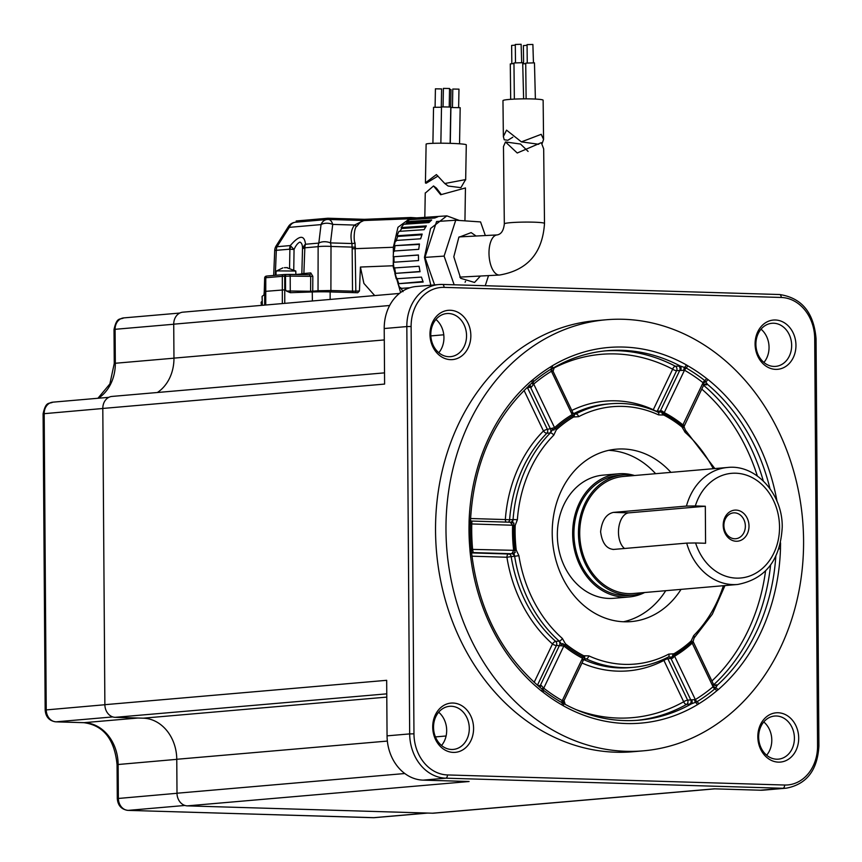 <?xml version="1.0" encoding="UTF-8"?>
<svg xmlns="http://www.w3.org/2000/svg" width="862" height="862" viewBox="0 0 862 862"><rect width="100%" height="100%" fill="white"/><g stroke="black" fill="none" stroke-linecap="round" stroke-linejoin="round"><path stroke-width="1.29" d="M723.207 525.281A15.602 12.876 85.1 0 0 736.213 541.25A15.602 12.876 85.1 0 0 749.003 526.057A15.602 12.876 85.1 0 0 735.997 510.088A15.602 12.876 85.1 0 0 723.207 525.281M723.897 525.475A12.984 10.71 85.1 0 0 735.739 538.728A12.984 10.71 85.1 0 0 745.35 526.122A12.984 10.71 85.1 0 0 733.508 512.868A12.984 10.71 85.1 0 0 723.897 525.475M795.96 345.296A24.729 20.397 -94.9 0 1 775.692 369.367A24.729 20.397 -94.9 0 1 755.09 344.067A24.729 20.397 -94.9 0 1 775.347 319.996A24.729 20.397 -94.9 0 1 795.96 345.296M755.899 344.294A21.636 17.854 85.1 0 0 775.649 366.382A21.636 17.854 85.1 0 0 791.661 345.371A21.636 17.854 85.1 0 0 771.921 323.282A21.636 17.854 85.1 0 0 755.899 344.294M470.846 335.566A24.729 20.397 -94.9 0 1 450.578 359.648A24.729 20.397 -94.9 0 1 429.976 334.348A24.729 20.397 -94.9 0 1 450.233 310.266A24.729 20.397 -94.9 0 1 470.846 335.566M430.795 334.575A21.636 17.854 85.1 0 0 450.535 356.663A21.636 17.854 85.1 0 0 466.547 335.641A21.636 17.854 85.1 0 0 446.807 313.552A21.636 17.854 85.1 0 0 430.795 334.575M473.583 728.325A24.729 20.397 -94.9 0 1 453.326 752.407A24.729 20.397 -94.9 0 1 432.713 727.108A24.729 20.397 -94.9 0 1 452.981 703.036A24.729 20.397 -94.9 0 1 473.583 728.325M433.532 727.334A21.636 17.854 85.1 0 0 453.272 749.423A21.636 17.854 85.1 0 0 469.294 728.401A21.636 17.854 85.1 0 0 449.544 706.312A21.636 17.854 85.1 0 0 433.532 727.334M798.697 738.055A24.729 20.397 -94.9 0 1 778.44 762.137A24.729 20.397 -94.9 0 1 757.827 736.838A24.729 20.397 -94.9 0 1 778.095 712.755A24.729 20.397 -94.9 0 1 798.697 738.055M758.646 737.064A21.636 17.854 85.1 0 0 778.386 759.153A21.636 17.854 85.1 0 0 794.408 738.131A21.636 17.854 85.1 0 0 774.658 716.042A21.636 17.854 85.1 0 0 758.646 737.064M634.335 475.533A60.265 49.727 85.1 0 0 623.064 474.962A60.265 49.727 85.1 0 0 578.445 533.503A60.265 49.727 85.1 0 0 633.441 595.039A60.265 49.727 85.1 0 0 644.453 592.539M623.064 474.962L618.539 475.35A60.265 49.727 85.1 0 0 573.92 533.901A60.265 49.727 85.1 0 0 628.926 595.426L633.441 595.039M634.54 475.512A61.805 50.998 85.1 0 0 618.41 473.809L603.098 475.134A61.805 50.998 85.1 0 0 557.337 535.183A61.805 50.998 85.1 0 0 613.744 598.293L629.055 596.967A61.805 50.998 85.1 0 0 644.657 592.517M618.41 473.809A61.805 50.998 85.1 0 0 572.648 533.858A61.805 50.998 85.1 0 0 629.055 596.967M670.916 472.365A86.534 71.395 85.1 0 0 616.276 449.177A86.534 71.395 85.1 0 0 552.208 533.244A86.534 71.395 85.1 0 0 631.189 621.599A86.534 71.395 85.1 0 0 681.034 589.371M623.485 621.761A86.534 71.395 85.1 0 0 665.733 590.696M565.386 643.731A3.092 1.368 129 0 1 564.621 644.851L561.604 644.043L559.179 641.091A3.092 1.315 -48.4 0 0 562.39 638.483L565.386 643.731A131.433 108.45 85.1 0 0 583.682 655.745L588.854 655.874A3.092 1.584 114.6 0 1 586.279 658.902L584.264 658.902L584.231 657.781L583.1 656.995A132.78 109.56 -94.9 0 1 564.621 644.851A3.092 1.368 -51 0 0 563.845 645.972L556.432 645.455A3.092 2.554 -94.9 0 0 556.766 643.925A3.092 2.554 -94.9 0 0 555.678 641.382L559.179 641.091A132.274 109.14 -94.9 0 1 514.646 556.281L511.177 556.615A132.274 109.14 85.1 0 0 555.678 641.382A3.092 1.315 -48.4 0 0 552.477 643.989A135.366 111.694 -94.9 0 1 506.921 557.251L471.934 556.195M528.535 385.928L533.33 381.855A185.987 153.458 -94.9 0 1 551.109 369.022L552.402 368.236A3.092 2.36 69.2 0 0 552.068 371.016L553.027 371.296L551.378 371.296A183.509 151.421 85.1 0 0 533.847 383.956L531.434 387.124L527.447 387.641L547.392 429.362A3.092 2.554 85.1 0 1 547.747 430.914A3.092 2.554 85.1 0 1 546.864 433.23A132.274 109.14 85.1 0 0 509.614 519.786L513.084 519.517A132.274 109.14 -94.9 0 1 550.365 432.918L546.864 433.23A3.092 1.433 44.8 0 1 543.448 430.989A3.092 0.722 154.4 0 1 547.392 429.362L554.568 427.681A134.127 110.67 -94.9 0 1 572.163 414.622L572.853 412.715L572.293 412.607M653.191 410.129A3.092 1.584 114.6 0 1 653.299 409.73A3.092 1.013 -154.5 0 0 657.253 411.185L661.973 410.958L664.246 412.596A134.127 110.67 -94.9 0 1 682.919 424.858L684.363 425.451A3.092 2.834 5.8 0 0 684.116 426.324L703.511 385.433L703.004 382.685A183.509 151.421 85.1 0 0 684.643 370.294L676.627 370.649A3.092 1.013 25.5 0 1 672.662 369.195A3.092 1.541 117.6 0 1 675.355 366.21L680.28 366.038L686.163 368.009A185.987 153.458 -94.9 0 1 704.771 380.573L707.583 384.452L703.694 385.12M714.145 684.978L717.54 684.967L714.824 688.857A185.987 153.458 -94.9 0 1 697.046 701.69L691.464 703.823L686.551 704.426A3.092 1.638 60.8 0 1 683.685 701.776A3.092 0.722 154.4 0 1 687.617 700.149L695.386 699.545A183.509 151.421 85.1 0 0 712.917 686.874L713.251 683.889L714.102 684.945A3.092 2.931 -52.7 0 1 713.434 684.223M441.549 745.479A21.636 17.854 85.1 0 0 446.678 730.362A21.636 17.854 85.1 0 0 438.672 712.217M766.652 755.209A21.636 17.854 85.1 0 0 771.792 740.092A21.636 17.854 85.1 0 0 763.775 721.936M763.915 362.449A21.636 17.854 85.1 0 0 769.044 347.321A21.636 17.854 85.1 0 0 761.038 329.176M438.801 352.72A21.636 17.854 85.1 0 0 443.941 337.602A21.636 17.854 85.1 0 0 435.924 319.446M803.578 540.646A216.33 178.499 85.1 0 0 606.137 319.77A216.33 178.499 85.1 0 0 445.977 529.947A216.33 178.499 85.1 0 0 643.408 750.824A216.33 178.499 85.1 0 0 803.578 540.646M606.137 319.77L595.696 320.675A216.33 178.499 85.1 0 0 435.536 530.852A216.33 178.499 85.1 0 0 632.977 751.729L643.408 750.824M624.551 548.48A18.544 10.43 91.7 0 1 618.701 528.18A18.544 10.43 91.7 0 1 628.786 512.858L613.388 512.394L686.443 506.08A58.724 48.444 -94.9 0 1 727.56 467.473L623.194 476.492A58.724 48.444 85.1 0 0 579.717 533.546A58.724 48.444 85.1 0 0 633.311 593.498L737.678 584.468A58.724 48.444 -94.9 0 1 686.702 543.114L695.602 542.974A52.539 43.348 85.1 0 0 744.251 577.508A52.539 43.348 85.1 0 0 779.528 526.973A52.539 43.348 85.1 0 0 743.529 474.294A52.539 43.348 85.1 0 0 695.343 505.94L705.321 506.242L705.579 543.265L695.602 542.974M613.388 512.394C606.202 514.021 601.935 520.465 600.598 531.735C602.096 542.963 606.439 548.857 613.647 549.428L686.702 543.114M686.443 506.08L695.343 505.94M612.947 549.45L613.647 549.428M574.351 414.083L575.902 413.954A3.092 1.649 62.5 0 1 578.714 416.648L573.542 417.014A131.433 108.45 85.1 0 0 556.302 429.815L553.77 435.159A129.181 106.586 85.1 0 0 517.372 519.732L515.196 525.357A131.433 108.45 85.1 0 0 515.099 532.134A131.433 108.45 85.1 0 0 516.252 550.171L518.892 555.645A129.181 106.586 85.1 0 0 562.39 638.483M713.37 684.062L693.231 641.781A3.092 2.898 -11.1 0 0 693.457 642.449L692.768 642.05L693.457 642.449L692.197 643.149A134.127 110.67 -94.9 0 1 674.601 656.219L672.522 658.245A3.092 1.045 72.8 0 0 671.854 657.016L668.082 657.124A132.274 109.14 -94.9 0 1 633.387 667.317A132.274 109.14 -94.9 0 1 586.279 658.902L584.188 659.096M714.803 788.859L433.489 813.189A12.359 10.204 -94.9 0 1 432.508 813.211L187.302 805.873A12.359 10.204 -94.9 0 1 177.001 793.223L176.764 759.282A40.18 33.155 85.1 0 0 143.275 718.175L115.174 717.335A12.359 10.204 -94.9 0 1 104.873 704.685L102.804 408.448A12.359 10.204 -94.9 0 1 111.952 396.434L384.527 372.858M157.39 392.501A40.18 33.155 85.1 0 0 173.962 358.129L173.725 324.177A12.359 10.204 -94.9 0 1 182.873 312.173L399.408 293.446M102.804 408.448L384.603 384.075L384.215 328.53A43.262 35.698 -94.9 0 1 416.249 286.496L438.866 284.535A43.262 35.698 -94.9 0 1 442.292 284.438A3.092 1.735 -88.3 0 1 442.4 284.438L438.866 284.535A43.262 35.698 -94.9 0 0 406.832 326.569L411.12 326.504L413.965 733.831A40.18 33.155 85.1 0 0 447.453 774.938L784.625 785.023A40.18 33.155 85.1 0 0 817.553 745.899L814.709 338.572A40.18 33.155 85.1 0 0 781.22 297.465L444.049 287.38A40.18 33.155 85.1 0 0 411.12 326.504M187.302 805.873L469.1 781.511L423.123 780.132A43.262 35.698 -94.9 0 1 387.06 735.857L386.672 680.312L104.873 704.685M817.553 745.899L818.9 746.029C817.467 770.251 806.606 784.291 786.327 788.17L763.721 790.12A43.262 35.698 -94.9 0 1 760.295 790.217L714.318 788.838L432.508 813.211M588.854 655.874A129.181 106.586 85.1 0 0 668.74 654.129L673.922 653.762A131.433 108.45 85.1 0 0 691.162 640.962L693.684 635.617A3.092 1.433 44.8 0 1 694.136 637.945L712.357 614.175L724.974 585.567M713.262 468.712A129.181 106.586 85.1 0 0 685.074 432.304L682.068 427.056A131.433 108.45 85.1 0 0 663.772 415.031L658.611 414.902A129.181 106.586 85.1 0 0 578.714 416.648M780.541 542.855A188.455 155.494 -94.9 0 1 780.476 546.993L780.476 548.878A188.519 155.548 -94.9 0 1 718.014 689.816L716.721 690.839A188.455 155.494 -94.9 0 1 698.716 703.845L697.358 704.728A188.519 155.548 -94.9 0 1 563.274 705.741L561.862 704.879A188.455 155.494 -94.9 0 1 543.017 692.143L541.659 691.152A188.519 155.548 -94.9 0 1 470.038 551.227L469.909 549.331A188.455 155.494 -94.9 0 1 469.068 523.6L469.079 521.715L470.426 521.963L470.426 523.751L471.762 524.031A183.509 151.421 85.1 0 0 471.708 530.884A183.509 151.421 85.1 0 0 472.581 549.083L473.098 552.24L472.042 552.596M469.079 521.715A188.519 155.548 -94.9 0 1 531.531 380.778L532.824 379.754A188.455 155.494 -94.9 0 1 550.84 366.749L552.186 365.865A3.092 1.616 59.2 0 1 552.402 368.236L554.298 367.352C570.956 357.892 588.541 352.342 607.063 350.715A185.427 152.994 85.1 0 1 680.28 366.038A3.092 1.713 98.2 0 1 680.668 370.391M552.186 365.865A188.519 155.548 -94.9 0 1 686.271 364.852L687.682 365.725A188.455 155.494 -94.9 0 1 706.538 378.45L707.885 379.452A3.092 1.368 128.7 0 1 705.989 381.629A3.092 1.799 148.8 0 0 703.532 383.353M684.363 425.451L683.717 425.957M527.285 387.34A3.092 2.554 85.1 0 1 527.447 387.641A3.092 0.722 -25.6 0 0 526.844 387.749M537.435 685.215L556.432 645.455A3.092 1.013 25.5 0 1 552.477 643.989L534.16 682.316M672.522 658.245L667.856 658.794A3.092 0.722 -25.6 0 0 663.912 660.421A3.092 1.649 62.5 0 1 663.643 659.355M584.695 657.706L584.651 656.09L584.264 658.902A3.092 2.985 -5.2 0 0 583.402 660.001L582.895 660.217L582.518 658.245A134.127 110.67 -94.9 0 1 563.845 645.972L543.76 688.156A183.509 151.421 85.1 0 0 562.121 700.547L564.039 700.591L583.402 660.066L584.856 658.751A3.092 2.554 85.1 0 1 585.955 658.945M537.856 685.581L541.239 685.462L543.717 688.113A3.092 1.39 127.9 0 0 543.34 690.117L542.026 689.094A3.092 1.368 128.7 0 1 541.659 691.152M471.428 553.145L471.697 552.768A3.092 2.36 -133.5 0 1 471.697 552.768A3.092 2.36 -133.5 0 0 471.557 552.908L508.645 554.007L511.769 553.738L513.698 550.506A134.127 110.67 -94.9 0 1 512.621 525.173L510.218 522.221L511.177 522.749A3.092 2.23 -36.3 0 0 512.61 522.491L513.084 519.517L517.372 519.732M471.255 521.057L471.923 521.251L471.255 521.057L471.923 521.251L471.773 523.956L513.914 525.27L513.752 523.557L512.61 522.491L514.032 523.148M543.092 687.499L542.026 689.094L540.431 687.736C500.994 653.999 477.968 608.453 471.374 551.077L471.245 549.213A185.987 153.458 -94.9 0 1 470.361 530.755A185.987 153.458 -94.9 0 1 470.415 523.816L470.426 523.751M531.531 380.778A3.092 1.498 49.2 0 1 532.037 382.933A3.092 0.625 44.6 0 0 533.19 384.7M472.764 550.107A3.092 0.97 174.4 0 0 471.374 551.077L470.038 551.227M691.647 699.718A3.092 1.681 75.4 0 1 691.464 703.823A185.427 152.994 85.1 0 1 639.011 720.19C613.572 722.27 588.972 717.012 565.224 704.394L561.992 702.713A185.987 153.458 -94.9 0 1 543.383 690.15L543.34 690.117M686.271 364.852A3.092 1.519 119.2 0 1 684.676 367.223A3.092 0.948 104.3 0 0 683.738 370.013M562.897 700.828A3.092 2.241 112.2 0 0 563.349 703.5A3.092 1.519 119.2 0 1 563.274 705.741M694.546 699.836A3.092 0.948 74.4 0 0 695.602 702.498A3.092 1.616 59.2 0 1 697.358 704.728M713.456 686.152A3.092 1.918 30.8 0 0 715.999 687.79A3.092 1.498 49.2 0 1 718.014 689.816M778.882 548.792L780.476 548.878M775.811 556.367A185.427 152.994 85.1 0 1 717.54 684.967A3.092 2.931 -52.7 0 1 714.102 684.945M714.932 688.77A3.092 1.519 50.5 0 1 713.046 686.766L692.197 643.149A3.092 1.476 47.5 0 1 691.68 642.061A132.78 109.56 -94.9 0 1 674.256 654.991L671.854 657.016L672.963 655.842L672.942 654.161L672.576 655.788M697.002 701.722A3.092 1.616 58.3 0 1 695.332 699.578L674.601 656.219A3.092 1.627 59.5 0 1 674.256 654.991A3.092 1.627 59.5 0 0 673.922 653.762M564.621 704.103A3.092 2.952 -135.1 0 1 564.007 700.623M562.121 702.789A3.092 1.508 120.5 0 1 562.261 700.634L582.518 658.245A3.092 1.552 -62.6 0 1 583.1 656.995A3.092 1.552 117.4 0 0 583.682 655.745M703.554 385.336A3.092 2.877 -139.1 0 1 703.834 384.937L703.834 384.937A3.092 2.877 -139.1 0 1 707.583 384.452A185.427 152.994 85.1 0 1 769.949 488.614M686.044 367.934A3.092 1.508 120.5 0 0 684.503 370.207L664.246 412.596A3.092 1.552 -62.6 0 0 664.009 413.814A132.78 109.56 -94.9 0 1 682.499 425.957A3.092 1.368 -51 0 1 682.919 424.858L703.047 382.728A3.092 1.39 127.9 0 1 704.814 380.605M539.418 686.971A3.092 1.799 103.3 0 0 541.239 685.462M471.848 552.639A3.092 2.554 -94.9 0 1 472.214 552.574L471.686 552.768A3.092 2.36 -133.5 0 1 473.098 552.24M471.266 549.374L514.98 550.344A132.78 109.56 -94.9 0 1 513.817 532.123A132.78 109.56 -94.9 0 1 513.914 525.27L515.196 525.357M553.77 435.159A3.092 1.433 44.8 0 0 550.365 432.918L552.531 429.772L555.43 428.748A132.78 109.56 -94.9 0 1 572.853 415.818A3.092 1.627 59.5 0 1 572.163 414.622L551.432 371.263A3.092 1.616 58.3 0 1 551.152 368.99M470.426 522.038L470.426 521.973A3.092 1.261 -178.2 0 0 471.848 523.094M470.469 520.573A3.092 2.446 125.5 0 0 470.803 520.885L470.803 520.885A3.092 2.446 125.5 0 0 471.923 521.251M556.302 429.815A3.092 1.476 47.5 0 0 555.43 428.748A3.092 1.476 47.5 0 1 554.568 427.681L533.718 384.064A3.092 1.519 50.5 0 1 533.222 381.952M531.434 387.124A3.092 1.735 70.1 0 0 529.052 385.519M661.973 410.958A3.092 1.077 -78.8 0 1 661.456 412.025L664.009 413.814A3.092 1.552 117.4 0 1 663.772 415.031M658.73 412.381L658.159 412.241A3.092 1.584 114.6 0 0 657.706 412.176L661.456 412.025L662.813 414.687L662.285 413.113M573.542 417.014A3.092 1.627 59.5 0 0 572.853 415.818L573.93 414.988L573.866 413.911L574.879 414.202M572.853 412.715A3.092 3.028 -0.2 0 0 573.866 413.911L575.902 413.954A132.274 109.14 -94.9 0 1 610.598 403.761L607.117 404.062A132.274 109.14 85.1 0 0 573.607 413.652M684.116 426.324A3.092 2.834 5.8 0 0 684.116 426.873L684.116 426.324M682.068 427.056A3.092 1.368 129 0 0 682.499 425.957L684.116 426.873M683.652 426.841L682.876 427.897L684.116 426.884L685.387 430.138A3.092 1.315 -48.4 0 1 685.074 432.304M554.029 430.106L552.531 429.772A3.092 1.153 63.4 0 0 551.906 428.511M518.892 555.645L514.646 556.281L513.935 553.221L514.959 552.036L514.98 550.344L516.252 550.171M515.271 552.423L513.935 553.221A3.092 2.112 29.3 0 0 512.631 553.027M692.757 641.145L693.231 641.781A3.092 2.898 -11.1 0 1 693.188 641.156L691.68 642.061A3.092 1.476 47.5 0 0 691.162 640.962M563.08 643.548L561.604 644.043A3.092 1.239 -69.7 0 1 561.011 645.509M668.837 656.887L668.438 657.016A3.092 1.649 62.5 0 1 668.082 657.124M668.74 654.129A3.092 1.649 62.5 0 1 668.438 657.016C657.297 662.813 645.616 666.24 633.387 667.317L629.906 667.619A132.274 109.14 85.1 0 1 583.682 659.602M573.93 414.988L574.523 416.615L573.93 414.988M573.866 413.911L574.404 415.031M610.598 403.761C626.868 402.414 642.718 405.237 658.159 412.241A3.092 1.584 114.6 0 1 658.611 414.902M655.616 473.691A86.534 71.395 85.1 0 0 608.669 450.341M628.786 512.858L705.321 506.242M418.404 255.087L393.934 256.736L394.053 262.307M400.614 287.585L403.007 291.679M393.934 256.736L418.415 254.98L418.533 260.561L393.331 262.263L393.891 267.974L419.083 266.272L420.042 271.713L394.85 273.416L396.24 278.792L421.443 277.101L423.177 282.036L397.975 283.738L400.119 288.425L409.859 287.768M397.975 283.738L422.973 281.518M396.854 278.221L398.589 283.156M394.85 273.416L419.999 271.498M394.58 267.694L395.539 273.146M419.385 244.431L394.257 245.702L419.46 244L418.727 249.333L393.525 251.036L393.212 256.682M394.968 246.069L394.236 251.402M421.895 234.809L397.608 236.447L396.962 235.779L422.164 234.076L420.634 238.796L395.432 240.498L394.257 245.702M397.608 236.447L396.078 241.166M425.688 226.878L401.66 228.505L401.132 227.59L426.334 225.887L424.104 229.68L398.901 231.372L396.962 235.779M401.66 228.505L399.957 231.307M430.267 221.211L406.875 222.784L406.487 221.685L431.69 219.982L428.92 222.579L403.718 224.282L401.132 227.59M406.875 222.784L405.28 224.174M412.661 218.474L437.864 216.782L434.739 218.011L409.536 219.702L406.487 221.685M412.844 219.487L412.736 218.873L410.808 218.743L412.736 218.873M459.424 220.478L446.85 215.866L430.558 228.495L424.46 257.361L430.817 285.236M434.599 284.902L424.934 257.393L436.581 221.512L455.729 220.219L480.554 221.922L485.338 235.541M454.166 284.794L444.092 256.1L455.729 220.219M424.934 257.393L444.092 256.1M476.072 236.026L471.158 232.611L458.843 237.287L453.811 256.768L460.653 278.297L474.52 282.456L480.414 276.034M488.528 275.603L485.241 285.721M416.648 217.903L410.797 217.504L364.421 219.325L327.937 218.237L296.205 220.974L296.216 222.17M327.937 218.237L327.948 219.454M364.421 219.325L364.432 220.5M410.797 217.504L410.808 218.743L363.678 220.532M293.759 269.623L294.05 249.495C295.817 245.53 297.767 243.062 299.901 242.103C301.7 242.793 302.573 245.013 302.519 248.762L301.84 273.804A16.022 0.873 -0.4 0 1 299.2 274.202A16.022 0.873 -0.4 0 1 295.849 274.418M374.701 295.58L363.904 283.415L360.424 267.037L359.432 291.011L357.73 292.746L330.157 291.916A17.951 0.97 179.6 0 0 312.26 291.97L290.343 292.692L286.421 291.044L285.559 289.761L265.41 291.367L264.268 291.604L263.955 294.976L262.145 296.302A17.951 0.97 179.6 0 0 262.091 296.377L262.317 305.299M400.614 292.509L393.212 266.832L393.363 256.693M465.555 281.303A31.043 18.102 -92.6 0 1 465.092 282.219M264.225 292.961L264.72 277.909L264.677 305.094M355.349 292.671A1.853 0.948 87.8 0 0 355.834 291.151L352.526 291.162A1.853 1.045 -88.3 0 0 353 292.606M393.363 253.051L393.352 247.265L397.964 227.299L409.665 218.722M331.385 291.959A1.853 1.045 91.7 0 1 330.9 290.516L318.035 290.742A1.853 1.53 -94.9 0 1 317.69 291.841M312.572 291.959A1.853 1.53 85.1 0 0 312.734 291.194L310.6 291.248A1.853 0.603 -89.3 0 0 310.665 292.024M393.977 260.701L393.374 260.658M364.432 220.553C362.439 220.252 359.982 222.105 357.062 226.135C353.883 227.159 353.517 241.015 355.047 242.922L355.834 291.151L359.432 291.011M310.773 272.909A1.853 1.53 -94.9 0 1 309.393 274.644L309.393 274.644A1.853 1.53 -94.9 0 1 309.361 274.644L310.697 276.346L312.831 276.293L310.773 272.909L303.877 273.502A1.853 1.53 85.1 0 1 303.553 274.579M355.51 247.211L331.008 246.446A9.266 0.948 -179.9 0 0 318.132 246.661L318.035 290.742L312.734 291.194L312.831 276.293M355.047 242.922A3.092 1.293 -13.7 0 1 351.933 243.537L352.17 248.773L393.352 247.265M357.062 226.135A3.092 2.112 37.5 0 1 354.508 225.057C351.006 229.766 350.144 235.929 351.933 243.537L330.491 242.901A9.266 5.431 -173.1 0 0 318.821 243.095A9.266 7.65 85.1 0 0 318.132 246.661L304.836 247.814A9.266 7.65 -94.9 0 1 305.514 244.248L304.491 245.11A9.266 7.004 55.3 0 0 304.566 247.911L302.519 248.762L304.491 245.11M352.17 248.773L352.526 291.162L330.9 290.516L331.008 246.446A9.266 5.215 91.7 0 0 330.491 242.901L332.721 224.4A9.266 5.215 -88.3 0 0 328.293 219.454L363.829 220.521L354.508 225.057L332.721 224.4A9.266 5.431 -173.1 0 0 321.041 224.605L318.821 243.095L305.514 244.248C304.415 234.593 299.351 235.035 290.311 245.562L290.947 246.284A9.266 7.446 -61.8 0 0 289.891 249.183L274.719 250.443L273.685 275.431M275.29 275.29L276.325 250.282A9.266 7.65 -94.9 0 1 277.014 246.715L276.163 245.864A9.266 9.266 0 0 0 274.719 250.443M289.621 249.129A9.266 7.65 85.1 0 1 290.311 245.562L277.014 246.715L289.309 227.352A9.266 7.65 -94.9 0 1 295.483 222.234L327.215 219.487A9.266 7.65 85.1 0 0 321.041 224.605L289.309 227.352L288.447 226.501L276.163 245.864M290.947 246.284L294.05 249.495L289.891 249.183L289.567 267.953M512.793 137.209L507.837 140.28L504.227 139.784L503.365 136.573L506.533 130.14L521.402 141.874L541.217 134.321L543.566 139.396L542.198 143.383M543.566 139.396L543.135 100.218A20.085 1.573 179.4 0 0 540.84 99.518A20.085 1.573 179.4 0 0 518.234 98.958A20.085 1.573 179.4 0 0 502.966 100.66L503.365 136.573M535.388 99.065L534.462 62.851L525.723 63.12L526.122 98.85M513.967 63.529L510.293 63.928L510.681 99.335M523.622 98.861L522.695 62.7L513.957 62.958L514.355 99.119M525.734 63.691L523.234 63.831M533.449 62.764L532.888 44.447L527.059 44.619L527.264 62.829M515.304 45.147L511.629 45.427L511.834 63.637M521.682 62.603L521.122 44.285L515.293 44.458L515.498 62.678M527.07 45.309L523.396 45.589L523.6 63.799M504.227 139.784L507.837 140.28M541.314 142.661L517.243 153.005L505.466 141.961L503.473 146.562L504.324 223.894A20.085 1.573 -0.6 0 1 519.603 222.191A20.085 1.573 -0.6 0 1 542.198 222.741A20.085 1.573 -0.6 0 1 544.504 223.452L543.674 148.867L541.314 142.661M505.466 141.961L520.519 144.04L528.104 151.421M295.849 274.482L295.795 271.034L277.758 270.894L276.045 271.207L276.066 275.226M287.326 267.899L295.795 271.034M287.391 267.619L284.428 267.694M437.971 176.053L426.205 183.207L425.559 182.722L436.409 174.587L444.792 183.52L465.599 179.587L460.901 187.657L448.154 186.03L444.792 183.52M465.663 179.91L466.288 144.848A20.085 1.228 -179 0 0 466.223 144.741A20.085 1.228 -179 0 0 445.374 143.243A20.085 1.228 -179 0 0 426.119 144.137L425.429 182.906M425.505 183.024L426.205 183.207M460.168 107.696L450.912 107.513L450.276 143.361M441.495 107.233L433.564 107.319M450.751 107.039L441.516 106.877M458.638 107.438L458.972 89.142L452.798 89.045M441.279 107.211L441.603 88.926L435.429 88.829M449.544 88.506L443.391 88.387M450.998 89.594L449.544 89.389M450.772 107.017L450.126 143.351M449.555 88.484L449.231 106.78M464.941 220.855L465.448 187.948L440.697 194.747L433.543 185.955L425.322 193.066M433.543 185.955L436.409 188.099L441.279 194.478M558.813 641.102A3.092 2.554 -94.9 0 1 559.901 643.645A3.092 2.554 -94.9 0 1 559.567 645.185L540.366 685.365A3.092 2.554 85.1 0 1 539.116 686.648M549.988 432.961A3.092 2.554 85.1 0 0 550.872 430.644A3.092 2.554 85.1 0 0 550.516 429.093L530.583 387.372A3.092 2.554 85.1 0 0 528.902 385.853M469.068 523.6L471.762 524.031M656.952 411.702A3.092 2.554 -94.9 0 0 657.253 411.185L676.627 370.649A3.092 2.554 85.1 0 0 676.961 369.119A3.092 2.554 85.1 0 0 675.355 366.21A185.427 152.994 -94.9 0 0 604.801 350.931M658.59 412.37A3.092 2.554 -94.9 0 0 660.389 410.915L679.762 370.38A3.092 2.554 85.1 0 0 680.086 368.85A3.092 2.554 85.1 0 0 678.48 365.941M636.749 720.363A185.427 152.994 -94.9 0 0 686.551 704.426A3.092 2.554 85.1 0 0 687.973 701.7A3.092 2.554 85.1 0 0 687.617 700.149L667.856 658.794A3.092 2.554 85.1 0 0 667.037 657.738M689.686 704.157A3.092 2.554 85.1 0 0 691.108 701.431A3.092 2.554 85.1 0 0 690.753 699.869L670.992 658.525A3.092 2.554 85.1 0 0 668.697 656.919M780.476 546.993L779.463 546.939M703.586 385.282A185.427 152.994 -94.9 0 1 763.29 480.921M575.536 709.415A182.335 150.451 85.1 0 0 683.685 701.776L663.912 660.421A135.366 111.694 -94.9 0 1 581.99 663.029M770.574 565.084A185.427 152.994 -94.9 0 1 713.779 684.654M711.893 680.991A182.335 150.451 85.1 0 0 765.553 571M757.332 475.964A182.335 150.451 85.1 0 0 701.765 389.085M571.786 410.463A135.366 111.694 -94.9 0 1 653.299 409.73L672.662 369.195A182.335 150.451 85.1 0 0 553.221 368.397M470.566 518.515L505.326 519.56A135.366 111.694 -94.9 0 1 543.448 430.989L524.064 390.432M693.684 635.617A129.181 106.586 85.1 0 0 723.38 585.707M707.885 379.452A188.519 155.548 -94.9 0 1 777.018 501.328M384.215 328.53L406.832 326.569L409.676 733.907L413.965 733.831M442.518 284.449L779.463 294.524A3.092 1.735 -88.3 0 1 779.571 294.524L442.4 284.438A3.092 1.735 -88.3 0 1 444.049 287.38M786.327 788.17A43.262 35.698 -94.9 0 1 782.901 788.267L445.74 778.17A43.262 35.698 -94.9 0 1 409.676 733.907L387.06 735.857M760.295 790.217L782.901 788.267A3.092 1.735 -88.3 0 0 784.625 785.023M423.123 780.132L445.74 778.17A3.092 1.735 -88.3 0 0 447.453 774.938M177.001 793.223L404.817 773.526M176.764 759.282L387.361 741.072M435.429 736.913L446.096 735.986M143.275 718.175L386.79 697.11M386.769 693.845L115.174 717.335M173.962 358.129L384.301 339.93M430.838 335.911L443.768 334.79M389.646 305.504L173.725 324.177M97.934 398.266L109.873 383.935L114.258 363.452L115.325 363.258L115.088 329.306L114.021 329.51C116.909 316.473 120.001 319.91 123.783 317.895A11.745 9.687 85.1 0 0 115.088 329.306L173.725 324.241M102.804 408.502L43.1 413.771C45.988 400.733 49.08 404.17 52.862 402.166A11.745 9.687 85.1 0 0 44.177 413.577L46.236 709.814A11.745 9.687 85.1 0 0 56.03 721.828L84.131 722.668A40.794 33.661 -94.9 0 1 118.126 764.411L118.363 798.352A11.745 9.687 85.1 0 0 128.158 810.377L373.365 817.704L427.207 813.049M372.912 817.693A6.185 3.48 -88.3 0 0 373.138 817.715A6.185 3.48 -88.3 0 0 373.365 817.704A11.745 9.687 85.1 0 0 374.291 817.682L427.671 813.071M127.554 810.334A6.185 3.48 -88.3 0 0 127.921 810.377A6.185 3.48 -88.3 0 0 128.158 810.377L184.921 805.464M374.291 817.682L127.921 810.377C121.38 809.418 117.835 805.474 117.297 798.557L177.001 793.288M117.297 798.557L117.06 764.605L176.764 759.347M83.668 722.658A6.185 3.48 -88.3 0 0 83.894 722.679A6.185 3.48 -88.3 0 0 84.131 722.668L137.963 718.014M55.427 721.785A6.185 3.48 -88.3 0 0 55.804 721.839A6.185 3.48 -88.3 0 0 56.03 721.828L112.793 716.925M117.06 764.605C114.549 739.327 103.494 725.351 83.894 722.679L55.804 721.839C49.253 720.88 45.708 716.936 45.169 710.008L104.873 704.739M173.962 358.183L115.325 363.258A40.794 33.661 -94.9 0 1 98.408 398.222M514.302 556.335A3.092 2.554 85.1 0 0 511.769 553.738L472.462 552.564A3.092 2.554 -94.9 0 0 472.214 552.574M471.482 521.068L510.218 522.221M506.156 522.092A3.092 1.735 91.7 0 1 505.326 519.56L509.614 519.786A3.092 2.554 -94.9 0 1 508.3 522.156M506.921 557.251A3.092 1.735 91.7 0 1 508.645 554.007A3.092 2.554 85.1 0 1 511.177 556.615L506.921 557.251M472.581 549.083L469.909 549.331M532.824 379.754A3.092 1.508 49.9 0 1 533.33 381.855A3.092 1.508 49.9 0 0 533.847 383.956M550.84 366.749A3.092 1.616 58.6 0 1 551.109 369.022A3.092 1.616 58.6 0 0 551.378 371.296M543.76 688.156A3.092 1.379 128.1 0 0 543.383 690.15A3.092 1.379 128.1 0 1 543.017 692.143M562.121 700.547A3.092 1.519 119.8 0 0 561.992 702.713A3.092 1.519 119.8 0 1 561.862 704.879M687.682 365.725A3.092 1.519 119.8 0 1 686.163 368.009A3.092 1.519 119.8 0 0 684.643 370.294M706.538 378.45A3.092 1.379 128.1 0 1 704.771 380.573A3.092 1.379 128.1 0 0 703.004 382.685M695.386 699.545A3.092 1.616 58.6 0 0 697.046 701.69A3.092 1.616 58.6 0 1 698.716 703.845M712.917 686.874A3.092 1.508 49.9 0 0 714.824 688.857A3.092 1.508 49.9 0 1 716.721 690.839M716.484 684.773A3.092 2.554 -94.9 0 1 715.169 685.365L714.092 684.934M703.511 385.433L704.868 384.301A3.092 2.554 -94.9 0 1 706.549 384.872M575.579 413.975A3.092 2.554 -94.9 0 1 574.857 414.202M512.739 519.517A3.092 2.554 -94.9 0 1 510.466 522.221L510.466 522.221A3.092 2.554 -94.9 0 1 510.369 522.221L510.466 522.221M814.709 338.572L816.055 338.701C813.836 312.55 801.682 297.821 779.571 294.524A3.092 1.735 -88.3 0 1 781.22 297.465M304.836 247.814L303.877 273.502L301.84 273.804A1.853 1.832 -113 0 1 301.657 274.558M282.337 303.564L282.305 276.303L265.776 277.736L265.733 305.008M360.424 267.037L393.234 265.755M262.145 296.302L262.36 305.299M330.157 291.916L330.135 299.437M312.26 291.97L312.389 300.967M285.559 289.761L285.494 276.152A1.853 0.808 -91.9 0 1 286.238 274.45A1.853 0.808 -91.9 0 1 286.281 274.45L289.578 274.418A1.853 0.603 90.7 0 1 289.61 274.407A1.853 0.603 90.7 0 1 290.192 276.099L282.305 276.303A1.853 1.53 -94.9 0 1 283.824 274.569L285.527 274.472A1.853 0.808 88.1 0 0 285.473 274.472A1.853 0.808 88.1 0 0 284.729 276.174L284.762 303.359M290.753 292.681A1.853 0.603 90.7 0 1 290.257 291.011L310.6 291.248L310.697 276.346L290.192 276.099L290.257 291.011L286.421 291.044M309.393 274.644L285.473 274.472L267.155 276.002A1.853 1.53 85.1 0 1 267.295 275.991L283.533 274.59M289.643 274.418L309.253 274.644M285.527 274.472L286.184 274.45M266.563 276.109A1.853 1.843 53.7 0 0 265.474 276.476L267.155 276.002A1.853 1.53 85.1 0 0 265.776 277.736L264.72 277.909A1.853 1.843 53.7 0 1 265.474 276.476L265.41 276.519A1.853 1.843 53.7 0 0 264.666 277.952L264.235 291.938M265.442 276.497A1.853 1.843 53.7 0 0 265.41 276.519L264.645 277.973M328.293 219.454A9.266 5.215 -88.3 0 0 327.948 219.465A9.266 7.65 85.1 0 0 327.215 219.487A9.266 9.266 0 0 1 328.293 219.454M504.324 223.894C503.634 230.553 501.242 234.227 497.137 234.927A20.085 9.277 86.6 0 0 497.137 234.927A20.085 9.277 86.6 0 0 489.023 254.613A20.085 9.277 86.6 0 0 498.678 275A20.085 9.277 86.6 0 0 499.497 275.032A20.085 9.277 86.6 0 0 499.529 275.032C527.555 270.259 542.543 253.062 544.504 223.452M262.253 302.605L261.401 302.67A1.239 0.937 -94.1 0 1 262.22 301.474A1.239 1.239 0 0 0 261.111 302.713L261.423 305.374M261.111 302.702A1.239 1.228 122.5 0 1 262.167 301.484M737.678 584.468C765.499 579.092 780.347 560.009 782.222 527.232C782.836 494.249 756.114 464.155 727.56 467.473M123.783 317.895L179.759 313.057M52.862 402.166L108.838 397.328M43.1 413.771L45.169 710.008M114.021 329.51L114.258 363.452M554.298 367.352L553.07 371.306L572.853 412.672L574.135 413.986M471.385 521.057L510.336 522.221M530.055 384.808L530.055 384.808C493.129 419.061 473.26 464.78 470.426 521.963M565.224 704.394L564.039 700.591M471.374 521.057L470.372 520.346M693.188 641.156L694.136 637.945M714.857 468.572L685.387 430.138M818.9 746.029L816.055 338.701M446.85 215.866L415.603 217.978M295.483 222.234A9.266 9.266 0 0 0 288.447 226.501M538.75 144.277L521.402 141.874M459.112 236.91L497.148 234.927M499.497 275.032L459.769 277.111M276.066 271.174L282.887 267.866M433.543 107.287L432.907 143.329M441.506 106.856L440.859 143.211M452.787 89.034L452.464 107.319M435.418 88.808L435.094 107.103M443.38 88.377L443.046 106.672M460.189 107.675L459.543 143.803M451.02 89.583L450.707 106.974M424.815 217.353L425.257 192.905"/></g></svg>
